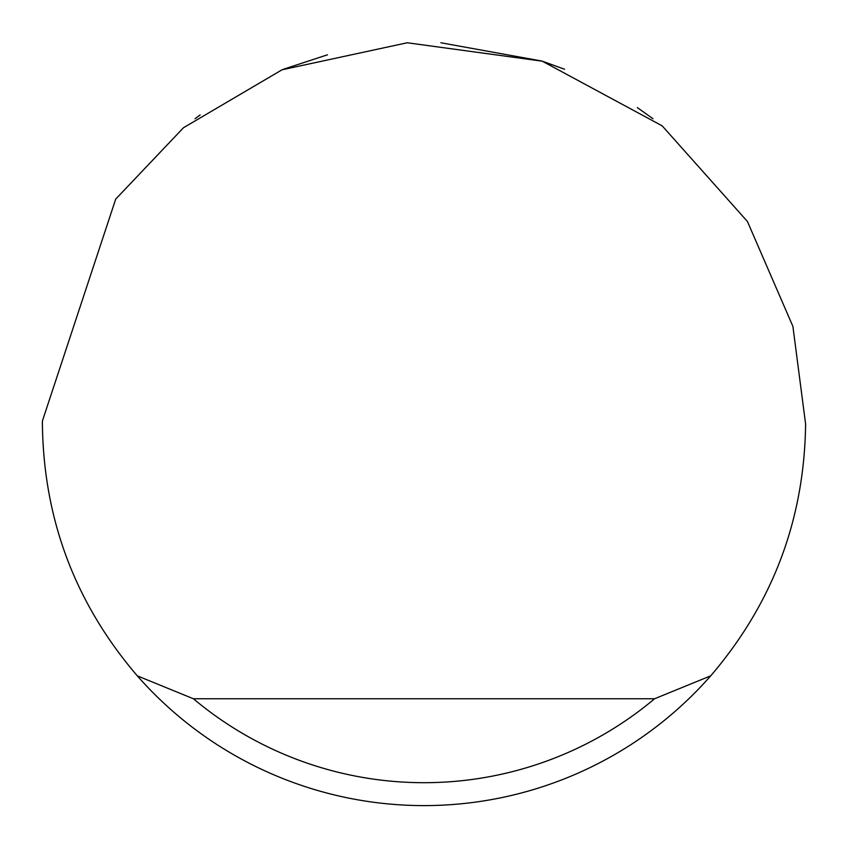 <?xml version="1.0" encoding="UTF-8"?>
<svg xmlns="http://www.w3.org/2000/svg" width="848" height="848" viewBox="0 0 848 848"><rect width="100%" height="100%" fill="white"/><g stroke="black" fill="none" stroke-linecap="round" stroke-linejoin="round"><path stroke-width="1.27" d="M283.423 69.239L327.476 54.813M440.886 42.771L541.798 61.035M542.413 61.236L564.577 69.239M637.325 107.601L652.96 118.72M195.04 118.72L200.149 114.957M115.699 199.121L183.475 127.741L282.045 69.79L407.241 42.771L542.264 61.183L662.193 125.864L747.427 221.476L792.901 326.385L805.6 424C804.402 519.421 772.772 603.373 710.688 675.856A381.6 381.6 0 0 1 137.312 675.856C75.228 603.373 43.598 519.421 42.4 424L42.411 420.947L115.699 199.121M137.312 675.856L193.397 698.752L654.603 698.752L710.688 675.856M193.397 698.752A358.704 358.704 0 0 0 654.603 698.752"/></g></svg>
